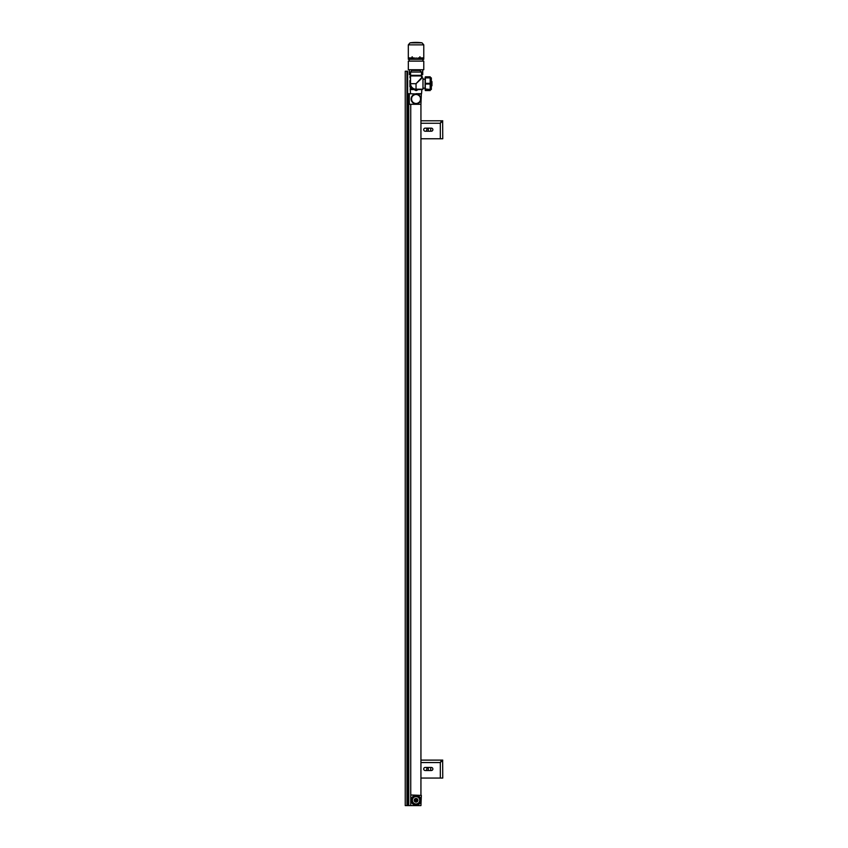 <?xml version="1.0" encoding="UTF-8"?>
<svg xmlns="http://www.w3.org/2000/svg" width="848" height="848" viewBox="0 0 848 848"><rect width="100%" height="100%" fill="white"/><g stroke="black" fill="none" stroke-linecap="round" stroke-linejoin="round"><path stroke-width="1.27" d="M410.739 794.989L421.35 795.403L420.937 805.6L405.238 805.6L405.238 71.243L407.644 71.243L407.644 93.683L421.35 94.086L420.937 104.293L409.308 104.293L409.308 93.683M408.047 805.6L408.047 93.683M420.937 104.293L420.937 794.989M410.739 805.6L410.739 104.293M407.273 805.6L407.273 71.243M410.538 93.683L410.231 89.602L414.1 89.602L410.231 89.602L410.188 88.627L412.329 88.627M416.039 93.683L421.551 93.683L421.859 89.602L418.085 89.602L422.982 89.199L422.982 78.175L421.551 77.772L421.551 75.938L422.166 76.331L421.551 76.034M412.181 88.542L410.188 88.627M410.739 87.747L411.439 88.542M410.538 79.299L410.538 78.323M410.538 78.08L409.944 77.793M409.923 77.783L410.538 78.143L409.923 77.783L410.538 76.034M422.166 77.783L422.166 76.331M409.923 83.74L409.923 86.814A6.879 6.879 0 0 0 410.347 87.524L415.827 90.556A6.879 6.879 0 0 0 416.516 90.545L418.764 89.199M410.538 79.797L410.273 79.956A6.879 6.879 0 0 0 409.87 80.666L409.987 86.931M422.982 88.171L425.018 88.171L422.982 88.171M431.346 87.153L431.346 89.4L431.346 87.153M431.346 77.974L431.346 89.4M430.18 76.818L430.53 89.602L431.144 89.602L431.144 77.772L425.092 77.571L425.367 76.818L430.18 76.818L430.371 77.571M425.198 89.92L425.367 90.556L430.18 90.556L430.265 88.987M425.367 77.571L425.272 90.248M425.367 76.818L425.177 77.571M431.961 85.765L431.346 86.136L431.346 81.238L431.961 81.609L431.961 85.765L431.346 86.136M410.538 82.171A5.713 5.713 0 0 0 417.555 89.199M410.538 83.655L410.538 83.687A5.512 5.512 0 0 0 416.039 89.199L416.039 83.687L410.538 83.687L410.538 75.938L421.551 75.938M421.233 78.853L416.039 83.687L420.873 78.493M422.982 79.203L425.018 79.203M425.092 77.571L425.092 89.803M430.18 77.571L430.18 89.464L425.283 88.987M425.367 89.803L430.18 89.803M425.367 77.91L430.18 77.91M425.367 83.337L430.18 83.337M425.367 84.037L430.18 84.037M421.509 72.059L421.509 75.324L410.58 75.324L410.58 72.059L421.509 72.059L419.877 70.426L412.213 70.426L419.877 70.426M416.039 59.286L408.312 59.286L408.312 44.859L423.777 44.859L423.777 59.286L416.039 59.286M412.054 56.837L412.054 58.682M408.513 57.865L408.513 58.682M413.517 57.865L413.517 58.682M409.043 57.865L409.033 58.682M415.096 57.865L415.382 58.682L415.096 57.865M409.711 57.865L409.701 58.682M410.771 57.865L410.761 58.682M419.781 56.837L419.781 58.682M420.036 56.837L420.036 58.682M421.106 57.865L421.106 58.682M421.318 57.865L421.318 58.682M422.219 57.865L422.219 58.682M422.378 57.865L422.378 58.682M416.707 57.865L416.993 58.682L416.707 57.865M423.046 57.865L423.057 58.682M418.297 57.865L418.297 58.682M423.576 57.865L423.576 58.682M408.333 64.204L408.312 69.737L423.777 69.737L423.777 61.13L408.312 61.13L408.323 63.049L408.312 61.734M411.852 69.737L411.852 70.469M412.001 69.737L412.001 70.437L412.033 69.737M412.192 69.737L412.192 70.426M412.223 69.737L410.58 72.059M412.382 69.737L412.382 70.426L412.414 69.737M412.584 69.737L412.584 70.426L412.616 69.737M412.785 69.737L412.785 70.426M409.351 69.737L409.351 74.635L409.351 69.737L409.351 74.635L410.58 74.635M411.821 69.737L411.821 70.479M422.739 69.737L422.739 74.635L422.739 69.737L422.739 74.635L422.728 69.737L422.728 74.635L422.707 69.737L422.707 74.635L422.654 69.737L422.686 74.635L422.686 69.737L422.654 74.635L421.509 74.635M412.817 69.737L412.817 70.426M418.424 69.737L418.456 70.426M418.636 69.737L418.636 70.426L418.647 69.737M418.679 69.737L418.679 70.426M418.848 69.737L418.848 70.426L418.859 69.737M418.891 69.737L418.891 70.426M419.06 69.737L419.06 70.426M419.103 69.737L419.103 70.426M419.272 69.737L419.272 70.426L419.304 69.737M419.474 69.737L419.474 70.426L419.506 69.737M408.323 63.049L408.333 67.034M408.333 65.815L408.333 65.042M423.777 56.837L423.777 58.682L423.777 56.837M421.329 58.682L421.117 57.865L421.329 58.682M418.573 57.865L418.573 58.682M412.298 56.837L412.298 58.682M413.792 57.865L413.792 58.682M409.87 57.865L409.87 58.682M410.973 57.865L410.973 58.682M411.556 802.261L411.598 798.254A4.897 4.897 0 0 1 412.107 797.396L415.584 795.424A4.897 4.897 0 0 1 416.591 795.435L420.036 797.459A4.897 4.897 0 0 1 420.534 798.328L420.491 802.335A4.897 4.897 0 0 1 419.983 803.194L416.495 805.176A4.897 4.897 0 0 1 415.499 805.165L412.054 803.13A4.897 4.897 0 0 1 411.556 802.261L411.598 798.254A4.897 4.897 0 0 0 411.556 802.261M416.008 804.582A4.282 4.282 0 0 1 411.757 800.258A4.282 4.282 0 0 1 416.082 796.018L416.082 795.986A4.282 4.282 0 0 1 420.332 800.332A4.282 4.282 0 0 1 416.008 804.582M416.591 795.435A4.897 4.897 0 0 1 420.036 797.459L416.591 795.435M420.534 798.328A4.897 4.897 0 0 1 420.491 802.335L420.534 798.328M419.983 803.194A4.897 4.897 0 0 1 416.495 805.176L419.983 803.194M415.499 805.165A4.897 4.897 0 0 1 412.054 803.13L415.499 805.165M412.107 797.396A4.897 4.897 0 0 1 415.584 795.424L412.107 797.396M416.082 796.622A3.668 3.668 0 0 0 412.372 800.268A3.668 3.668 0 0 0 416.008 803.968A3.668 3.668 0 0 0 419.718 800.332A3.668 3.668 0 0 0 416.082 796.622M416.061 798.456A1.834 1.834 0 0 0 414.206 800.279A1.834 1.834 0 0 0 416.029 802.134A1.834 1.834 0 0 0 417.884 800.311A1.834 1.834 0 0 0 416.061 798.456M414.757 800.289L415.87 799.198L415.849 801.392L414.757 800.289M416.241 799.198L417.333 800.311L416.22 801.402L415.87 799.198M416.495 94.096L417.661 94.775A4.505 4.505 0 0 0 414.502 94.753L415.679 94.086A4.918 4.918 0 0 1 420.057 101.824A4.918 4.918 0 0 1 415.594 103.88L414.428 103.191A4.505 4.505 0 0 0 417.587 103.223L416.41 103.891M411.609 98.209L411.619 96.852A4.918 4.918 0 0 1 412.033 96.142L413.209 95.485A4.505 4.505 0 0 0 411.609 98.209L411.587 99.682A4.505 4.505 0 0 0 413.146 102.438L411.98 101.749A4.918 4.918 0 0 1 411.577 101.039L411.587 99.682M417.661 94.775L420.11 96.216M418.944 95.527A4.505 4.505 0 0 1 420.502 98.283L420.47 101.124M420.513 96.926L420.502 98.283M420.481 99.767A4.505 4.505 0 0 1 418.88 102.491L420.057 101.824M415.594 103.88A4.918 4.918 0 0 1 411.98 101.749M411.577 101.039A4.918 4.918 0 0 1 411.619 96.852M412.033 96.142A4.918 4.918 0 0 1 415.679 94.086M414.502 94.753L413.209 95.485M417.587 103.223L418.88 102.491M414.428 103.191L413.146 102.438M426.427 770.514L427.063 768.023L426.067 767.451L427.063 768.023L426.067 767.451L427.063 768.023L426.427 770.514M442.645 760.603L442.762 778.061L421.35 778.061L440.324 778.061L440.324 762.553L442.762 760.115L441.543 760.115L440.324 762.553L441.543 760.115L421.35 760.115M431.346 770.514A1.526 1.526 0 0 0 432.872 768.988A1.526 1.526 0 0 0 431.346 767.451A1.526 1.526 0 0 1 432.872 768.988A1.526 1.526 0 0 1 431.346 770.514L425.219 770.514A1.526 1.526 0 0 1 423.693 768.988A1.526 1.526 0 0 1 425.219 767.451A1.526 1.526 0 0 0 423.693 768.988A1.526 1.526 0 0 0 425.219 770.514A1.526 1.526 0 0 1 423.693 768.988A1.526 1.526 0 0 1 425.219 767.451L431.346 767.451A1.526 1.526 0 0 1 432.872 768.988A1.526 1.526 0 0 1 431.346 770.514A1.526 1.526 0 0 0 432.872 768.988A1.526 1.526 0 0 0 431.346 767.451M430.731 767.451L430.731 770.514M441.543 761.334L440.324 762.553L421.35 762.553M425.219 767.451A1.526 1.526 0 0 0 423.693 768.988A1.526 1.526 0 0 0 425.219 770.514M426.427 131.217L427.063 128.726L426.067 128.154L427.063 128.726L426.067 128.154L427.063 128.726L426.427 131.217M442.645 121.306L442.762 138.765L421.35 138.765L440.324 138.765L440.324 123.257L442.762 120.808L441.543 120.808L440.324 123.257L441.543 120.808L421.35 120.808M431.346 131.217A1.526 1.526 0 0 0 432.872 129.691A1.526 1.526 0 0 0 431.346 128.154A1.526 1.526 0 0 1 432.872 129.691A1.526 1.526 0 0 1 431.346 131.217L425.219 131.217A1.526 1.526 0 0 1 423.693 129.691A1.526 1.526 0 0 1 425.219 128.154A1.526 1.526 0 0 0 423.693 129.691A1.526 1.526 0 0 0 425.219 131.217A1.526 1.526 0 0 1 423.693 129.691A1.526 1.526 0 0 1 425.219 128.154L431.346 128.154A1.526 1.526 0 0 1 432.872 129.691A1.526 1.526 0 0 1 431.346 131.217A1.526 1.526 0 0 0 432.872 129.691A1.526 1.526 0 0 0 431.346 128.154M430.731 128.154L430.731 131.217M441.543 122.038L440.324 123.257L421.35 123.257M425.219 128.154A1.526 1.526 0 0 0 423.693 129.691A1.526 1.526 0 0 0 425.219 131.217M408.768 805.6L408.768 93.683M406.966 805.6L406.966 71.243M421.901 89.559L418.149 89.559M414.025 89.559L410.188 89.559M423.777 44.859L422.039 42.845L410.05 42.845L408.312 44.859M428.282 767.451L428.282 770.514M428.282 128.154L428.282 131.217M405.238 805.6L405.238 71.243M410.538 75.97L409.923 76.331M430.53 89.602L431.144 89.602M416.039 89.199L422.982 89.199M421.043 75.938L421.043 75.324M411.047 75.938L411.047 75.324M409.192 59.286L409.192 61.13M422.898 59.286L422.898 61.13M422.039 42.845A40.799 40.799 0 0 0 410.05 42.845"/></g></svg>

